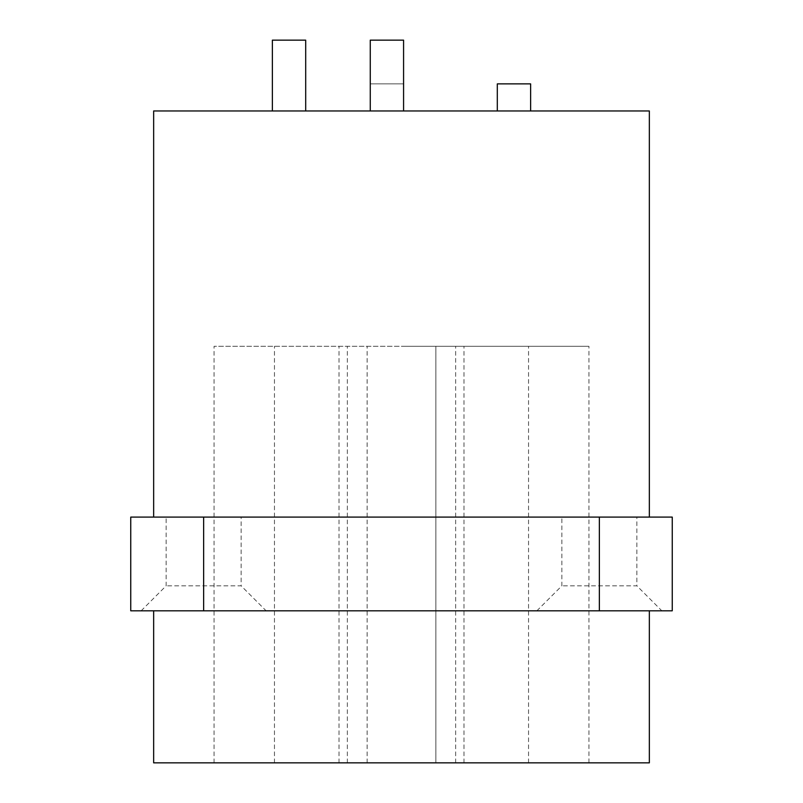 <?xml version="1.0" encoding="UTF-8"?>
<svg xmlns="http://www.w3.org/2000/svg" width="803" height="803" viewBox="0 0 803 803"><rect width="100%" height="100%" fill="white"/><g stroke="black" fill="none" stroke-linecap="round" stroke-linejoin="round"><path stroke-width="0.6" stroke-dasharray="4.01 3.01" d="M153.654 110.965L649.346 110.965M370.263 110.965L403.578 110.965L370.263 110.965L403.578 110.965L370.263 110.965L370.263 83.883L403.578 83.883L370.263 83.883M272.368 110.965L305.692 110.965L272.368 110.965M497.308 110.965L530.632 110.965L497.308 110.965M401.5 517.092L153.654 517.092L401.5 517.092M203.641 610.812L130.748 610.812L130.748 517.092L672.252 517.092L672.252 610.812L203.641 610.812L203.641 517.092M241.131 517.092L166.151 517.092L241.131 517.092L241.131 585.819L166.151 585.819L241.131 585.819L266.124 610.812M636.849 517.092L561.869 517.092L636.849 517.092L636.849 585.819L561.869 585.819L636.849 585.819L661.843 610.812M401.5 610.812L153.654 610.812L401.5 610.812M649.346 610.812L536.876 610.812L649.346 610.812M153.654 762.85L649.346 762.85M588.94 762.85L214.06 762.85L435.868 762.85L435.868 346.304L588.94 346.304L214.06 346.304L435.868 346.304L435.868 762.85L588.94 762.85L588.94 346.304M367.132 762.85L367.132 346.304L367.132 762.85M347.348 762.85L347.348 346.304L347.348 762.85M455.652 762.85L455.652 346.304L455.652 762.85M401.5 346.304L528.545 346.304L401.5 346.304M141.157 610.812L166.151 585.819L166.151 517.092M536.876 610.812L561.869 585.819L561.869 517.092M403.578 40.15L370.263 40.15M305.692 40.15L272.368 40.15M403.578 110.965L403.578 83.883M530.632 83.883L497.308 83.883M599.359 610.812L599.359 517.092M214.06 762.85L214.06 346.304M274.455 762.85L274.455 346.304M528.545 762.85L528.545 346.304M339.017 762.85L339.017 346.304M463.983 762.85L463.983 346.304"/><path stroke-width="1.2" d="M649.346 517.092L649.346 110.965L153.654 110.965L153.654 517.092M599.359 610.812L672.252 610.812L672.252 517.092L130.748 517.092L130.748 610.812L599.359 610.812L599.359 517.092M141.157 610.812L266.124 610.812L141.157 610.812M661.843 610.812L649.346 610.812L661.843 610.812M649.346 610.812L649.346 762.85L153.654 762.85L153.654 610.812M403.578 110.965L403.578 40.15L370.263 40.15L370.263 110.965M272.368 110.965L272.368 40.15L305.692 40.15L305.692 110.965M497.308 110.965L497.308 83.883L530.632 83.883L530.632 110.965M203.641 610.812L203.641 517.092"/></g></svg>
